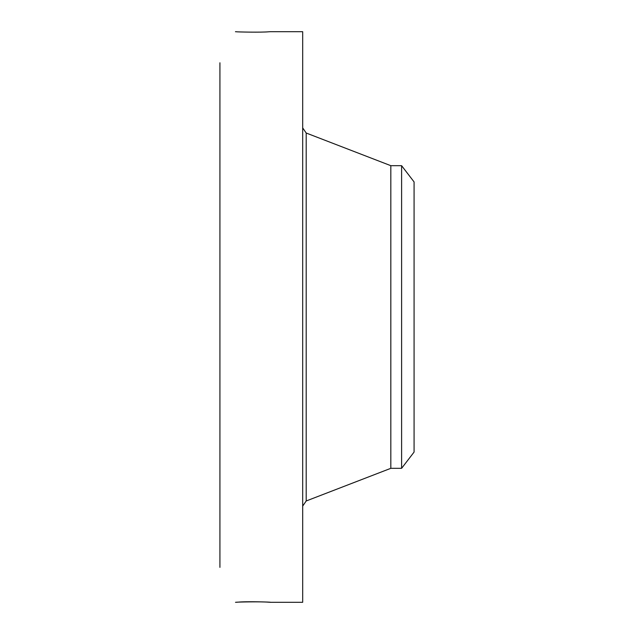 <?xml version="1.0" encoding="UTF-8"?>
<svg xmlns="http://www.w3.org/2000/svg" width="634" height="634" viewBox="0 0 634 634"><rect width="100%" height="100%" fill="white"/><g stroke="black" fill="none" stroke-linecap="round" stroke-linejoin="round"><path stroke-width="0.95" d="M414.073 181.918L414.073 452.082L401.607 468.32L401.607 165.68L414.073 181.918M401.607 468.32L390.829 468.32L390.829 165.68L306.198 133.021L302.687 127.91M235.515 602.3L237.964 602.165C245.841 601.262 272.826 602.086 270.33 602.3L302.687 602.3L302.687 31.7L270.353 31.7M270.353 602.3L268.459 602.197C261.755 601.531 237.33 601.967 235.499 602.3M219.927 567.375L219.927 62.782M236.141 31.732L235.452 31.74M235.499 31.7C237.33 32.033 261.755 32.469 268.459 31.803L270.33 31.7M390.829 468.32L306.198 500.979L306.198 133.021M401.607 165.68L390.829 165.68M306.198 500.979L302.687 506.091"/></g></svg>
